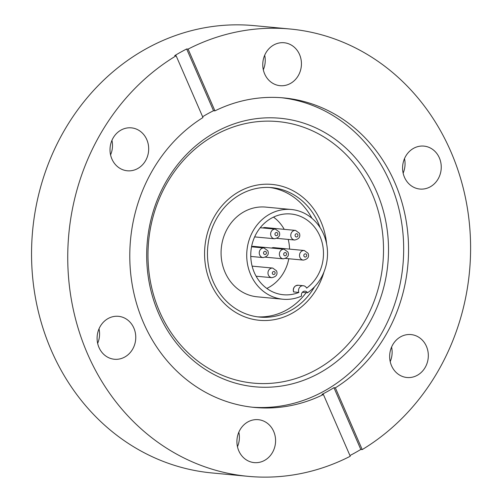 <?xml version="1.0" encoding="UTF-8"?>
<svg xmlns="http://www.w3.org/2000/svg" width="502" height="502" viewBox="0 0 502 502"><rect width="100%" height="100%" fill="white"/><g stroke="black" fill="none" stroke-linecap="round" stroke-linejoin="round"><path stroke-width="0.75" d="M333.943 387.688A155.451 139.242 95.4 0 1 321.97 394.359L323.401 394.497L350.252 456.255A224.651 201.22 -84.6 0 1 248.201 476.348A224.651 201.22 -84.6 0 1 87.543 353.879A224.651 201.22 -84.6 0 1 176.12 55.778L174.696 55.64A224.651 201.22 -84.6 0 1 186.662 48.976L188.087 49.108A224.651 201.22 -84.6 0 1 290.143 29.016A224.651 201.22 -84.6 0 1 450.796 151.485A224.651 201.22 -84.6 0 1 362.224 449.585L360.8 449.453L333.943 387.688L335.367 387.826L362.224 449.585M290.143 29.016L253.956 25.621A224.651 201.22 95.4 0 0 68.328 123.768A224.651 201.22 95.4 0 0 51.355 350.484A224.651 201.22 95.4 0 0 212.007 472.953L248.201 476.348M113.396 137.523A21.561 19.314 -84.6 0 1 131.367 127.853A21.561 19.314 -84.6 0 1 145.31 161.117A21.561 19.314 -84.6 0 1 127.339 170.787A21.561 19.314 -84.6 0 1 113.396 137.523M110.578 154.892A21.561 19.314 95.4 0 0 111.94 140.353M98.994 347.503A21.561 19.314 -84.6 0 1 100.626 325.735A21.561 19.314 -84.6 0 1 118.441 316.316A21.561 19.314 -84.6 0 1 133.865 328.07A21.561 19.314 -84.6 0 1 132.233 349.838A21.561 19.314 -84.6 0 1 114.412 359.256A21.561 19.314 -84.6 0 1 98.994 347.503M254.771 462.656A21.561 19.314 -84.6 0 1 254.232 462.618A21.561 19.314 -84.6 0 1 236.988 439.645A21.561 19.314 -84.6 0 1 257.721 419.634A21.561 19.314 -84.6 0 1 258.26 419.678A21.561 19.314 -84.6 0 1 275.504 442.651A21.561 19.314 -84.6 0 1 254.771 462.656M424.943 367.841A21.561 19.314 -84.6 0 1 406.971 377.51A21.561 19.314 -84.6 0 1 393.028 344.246A21.561 19.314 -84.6 0 1 411 334.57A21.561 19.314 -84.6 0 1 424.943 367.841M439.35 157.86A21.561 19.314 -84.6 0 1 437.719 179.622A21.561 19.314 -84.6 0 1 419.898 189.047A21.561 19.314 -84.6 0 1 404.48 177.288A21.561 19.314 -84.6 0 1 406.112 155.526A21.561 19.314 -84.6 0 1 423.926 146.107A21.561 19.314 -84.6 0 1 439.35 157.86M403.137 173.146A21.561 19.314 95.4 0 0 404.499 158.607M283.574 42.701A21.561 19.314 -84.6 0 1 284.113 42.745A21.561 19.314 -84.6 0 1 301.357 65.718A21.561 19.314 -84.6 0 1 280.624 85.723A21.561 19.314 -84.6 0 1 280.085 85.685A21.561 19.314 -84.6 0 1 262.841 62.712A21.561 19.314 -84.6 0 1 283.574 42.701M263.318 69.784A21.561 19.314 95.4 0 0 264.686 55.251M376.632 191.789A134.856 120.787 95.4 0 0 215.308 132.271A134.856 120.787 95.4 0 0 158.576 313.286A134.856 120.787 95.4 0 0 319.893 372.798A134.856 120.787 95.4 0 0 376.632 191.789M252.217 407.204A155.451 139.242 95.4 0 0 378.922 337.94A155.451 139.242 95.4 0 0 389.966 182.195A155.451 139.242 95.4 0 0 281.239 97.702M159.561 311.529A131.342 117.644 95.4 0 0 316.68 369.497A131.342 117.644 95.4 0 0 371.938 193.195A131.342 117.644 95.4 0 0 214.818 135.226A131.342 117.644 95.4 0 0 159.561 311.529M188.087 49.108L214.944 110.867A155.451 139.242 -84.6 0 1 283.68 97.909A155.451 139.242 -84.6 0 1 394.848 182.653A155.451 139.242 -84.6 0 1 335.367 387.826M323.401 394.497A155.451 139.242 -84.6 0 1 254.658 407.455A155.451 139.242 -84.6 0 1 143.49 322.711A155.451 139.242 -84.6 0 1 202.971 117.537L176.12 55.778M320.916 221.627A68.234 61.118 -84.6 0 1 326.601 243.89A68.234 61.118 95.4 0 0 320.916 221.627A68.234 61.118 95.4 0 0 272.122 184.429A68.234 61.118 -84.6 0 1 320.916 221.627M323.966 271.996A68.234 61.118 -84.6 0 1 259.383 320.295A68.234 61.118 -84.6 0 1 210.589 283.097A68.234 61.118 -84.6 0 1 215.741 214.241A68.234 61.118 -84.6 0 1 272.122 184.429A68.234 61.118 95.4 0 0 215.741 214.241A68.234 61.118 95.4 0 0 210.589 283.097A68.234 61.118 95.4 0 0 259.383 320.295A68.234 61.118 95.4 0 0 323.966 271.996M360.8 449.453A224.651 201.22 -84.6 0 1 349.944 455.546M214.944 110.867L213.519 110.735A155.451 139.242 95.4 0 0 202.626 116.74M213.519 110.735L186.662 48.976M390.211 361.616A21.561 19.314 95.4 0 0 391.573 347.077M237.471 446.717A21.561 19.314 95.4 0 0 238.833 432.184M97.652 343.355A21.561 19.314 95.4 0 0 99.013 328.823M320.081 227.575A65.015 58.232 95.4 0 0 318.312 223.076A65.015 58.232 95.4 0 0 271.82 187.629A65.015 58.232 95.4 0 0 218.1 216.036A65.015 58.232 95.4 0 0 213.187 281.647A65.015 58.232 95.4 0 0 259.678 317.088A65.015 58.232 95.4 0 0 314.528 286.811M257.545 316.844A65.015 58.232 95.4 0 0 306.17 292.635M307.506 292.76A45.061 40.361 95.4 0 0 323.552 234.064A45.061 40.361 95.4 0 0 291.329 209.503L265.683 207.1A45.061 40.361 95.4 0 0 228.454 226.785A45.061 40.361 95.4 0 0 225.047 272.26A45.061 40.361 95.4 0 0 257.269 296.82L282.915 299.223A45.061 40.361 95.4 0 0 301.57 296.067A3.702 3.313 -84.6 0 1 305.065 291.154A3.702 3.313 -84.6 0 1 307.506 292.76L302.373 292.283A3.702 3.313 95.4 0 0 302.373 292.277M291.329 209.503A45.061 40.361 95.4 0 0 254.1 229.188A45.061 40.361 95.4 0 0 250.693 274.663A45.061 40.361 95.4 0 0 282.915 299.223M306.634 288.104A40.555 36.326 95.4 0 0 319.906 236.097A40.555 36.326 95.4 0 0 290.909 213.99A40.555 36.326 95.4 0 0 257.4 231.704A40.555 36.326 95.4 0 0 254.338 272.63A40.555 36.326 95.4 0 0 283.335 294.743A40.555 36.326 95.4 0 0 298.841 292.446A4.825 4.323 -84.6 0 1 303.296 285.726A4.825 4.323 -84.6 0 1 306.634 288.104M298.841 292.446L293.576 291.907C292.842 289.271 293.557 287.226 295.722 285.77L298.169 285.243L303.296 285.726M288.217 239.416A40.555 36.326 -84.6 0 1 289.56 249.117M288.788 258.743A40.555 36.326 -84.6 0 1 266.826 288.437M304.287 250.498A4.825 4.323 95.4 0 0 300.303 252.606A4.825 4.323 95.4 0 0 299.939 257.476A4.825 4.323 95.4 0 0 303.39 260.111C307.851 259.145 309.42 256.873 308.09 253.297L304.287 250.498L273.797 247.637A4.825 4.323 95.4 0 0 271.62 248.063M273.508 217.109A40.555 36.326 -84.6 0 1 284.232 229.345M295.552 230.405A4.825 4.323 95.4 0 0 291.568 232.514A4.825 4.323 95.4 0 0 291.198 237.39A4.825 4.323 95.4 0 0 294.655 240.019C299.117 239.052 300.685 236.781 299.355 233.204L295.552 230.405L265.062 227.544A4.825 4.323 95.4 0 0 262.885 227.971M284.151 249.237A4.825 4.323 95.4 0 0 280.166 251.345A4.825 4.323 95.4 0 0 279.802 256.221A4.825 4.323 95.4 0 0 283.253 258.85C287.715 257.884 289.284 255.612 287.953 252.035L284.151 249.237L253.661 246.375A4.825 4.323 95.4 0 0 251.552 246.771M311.924 218.27A65.015 58.232 95.4 0 0 269.681 187.478M283.825 254.903A1.606 1.443 -84.6 0 1 286.429 253.454A1.606 1.443 -84.6 0 1 283.825 254.903M271.852 277.681C276.32 276.715 277.882 274.443 276.552 270.867L272.755 268.068A4.825 4.323 95.4 0 0 268.765 270.176A4.825 4.323 95.4 0 0 268.401 275.052A4.825 4.323 95.4 0 0 271.852 277.681L256.102 276.207M272.429 273.734A1.606 1.443 -84.6 0 1 275.027 272.285A1.606 1.443 -84.6 0 1 272.429 273.734M263.117 257.589C267.579 256.622 269.147 254.351 267.817 250.774L264.014 247.975A4.825 4.323 95.4 0 0 260.03 250.084A4.825 4.323 95.4 0 0 259.666 254.96A4.825 4.323 95.4 0 0 263.117 257.589L250.774 256.434M263.688 253.642A1.606 1.443 -84.6 0 1 266.292 252.192A1.606 1.443 -84.6 0 1 263.688 253.642M303.961 256.164A1.606 1.443 -84.6 0 1 306.565 254.715A1.606 1.443 -84.6 0 1 303.961 256.164M295.226 236.072A1.606 1.443 -84.6 0 1 297.83 234.622A1.606 1.443 -84.6 0 1 295.226 236.072M274.519 238.757C278.98 237.791 280.549 235.52 279.219 231.943L275.416 229.144A4.825 4.323 95.4 0 0 271.425 231.253A4.825 4.323 95.4 0 0 271.061 236.128A4.825 4.323 95.4 0 0 274.519 238.757L254.639 236.894M275.09 234.81A1.606 1.443 -84.6 0 1 277.694 233.361A1.606 1.443 -84.6 0 1 275.09 234.81M293.708 291.963A4.825 4.323 -84.6 0 1 295.847 285.745A4.825 4.323 -84.6 0 1 298.169 285.243M265.458 257.181L283.253 258.85M285.594 258.442L303.39 260.111M276.859 238.35L294.655 240.019M260.224 227.72L275.416 229.144M251.546 246.808L264.014 247.975M252.117 266.135L272.755 268.068"/></g></svg>
